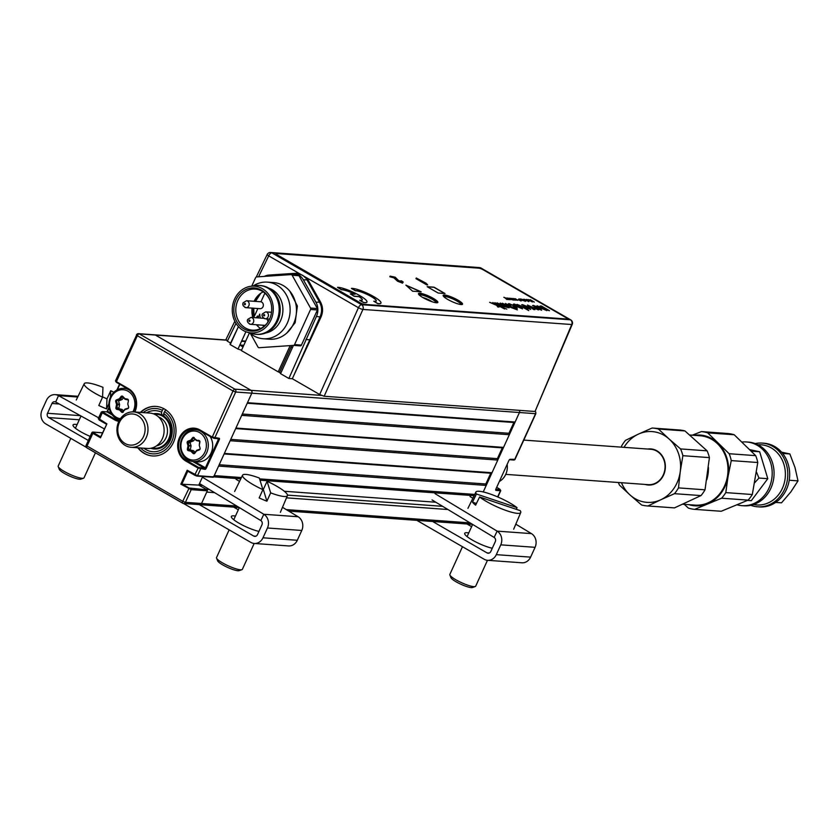 <?xml version="1.0" encoding="UTF-8"?>
<svg xmlns="http://www.w3.org/2000/svg" width="840" height="840" viewBox="0 0 840 840"><rect width="100%" height="100%" fill="white"/><g stroke="black" fill="none" stroke-linecap="round" stroke-linejoin="round"><path stroke-width="1.26" d="M242.319 414.015L508.935 433.282L509.334 434.711L241.7 415.37L235.924 428.054L503.548 447.384L502.288 447.856L235.672 428.6M509.334 434.711L503.548 447.384M508.935 433.282L513.849 422.499L247.233 403.242M199.028 504.441A2.131 1.859 -85.9 0 0 201.537 503.496L207.322 490.812L191.195 489.647L180.821 484.176L187.173 470.232L197.547 475.703L213.675 476.868L251.811 393.183A2.131 1.859 -85.9 0 0 251.034 390.327A2.131 1.859 94.1 0 1 251.811 393.183L247.485 402.696L515.109 422.026L513.849 422.499M509.513 459.659L513.786 459.963A0.714 0.619 -85.9 0 0 514.626 459.648L535.573 413.679L519.446 412.514A2.131 1.859 -85.9 0 0 519.341 410.351A2.131 1.859 94.1 0 1 519.446 412.514L515.109 422.026M225.95 340.147L155.369 335.044L251.034 390.327L155.369 335.044A2.131 1.859 -85.9 0 0 154.654 334.824A2.131 1.859 94.1 0 1 155.369 335.044L139.241 333.879L234.906 389.161L321.457 395.409M286.304 509.618L469.171 522.827A2.131 1.859 94.1 0 1 467.366 524.003A2.131 1.859 -85.9 0 0 469.171 522.827L470.096 522.9M214.589 492.65L206.745 492.082L201.537 503.496A2.131 1.859 94.1 0 1 199.742 504.661L239.222 507.518M202.514 485.363L198.807 485.1L205.958 489.227L209.317 489.468M435.834 502.226L284.34 491.274M202.724 476.511L198.807 485.1L202.724 476.511M470.547 495.421L470.032 496.545L470.547 495.421M212.447 476.774A2.131 1.859 -85.9 0 0 214.253 475.598L241.427 477.561M219.209 464.741L485.825 483.998L486.213 485.425L483.242 491.946L519.446 412.514L235.683 392.018A2.131 1.859 -85.9 0 0 234.906 389.161A2.131 0.945 -60 0 0 233.006 390.989L137.34 335.706A2.131 0.945 -60 0 1 139.241 333.879A2.131 1.859 94.1 0 0 138.527 333.659A2.131 2.131 0 0 0 136.437 334.897L137.34 335.706L116.392 381.675L128.489 388.668A17.388 15.204 94.1 0 1 134.883 411.978A17.388 15.204 94.1 0 1 134.873 411.999M486.213 485.425L218.589 466.095L214.253 475.598M485.825 483.998L490.739 473.225L224.112 453.957M230.759 439.373L497.385 458.64L497.774 460.068L230.15 440.727L224.364 453.411L491.999 472.742L490.739 473.225M497.774 460.068L491.999 472.742M497.385 458.64L502.288 447.856M137.823 447.783A24.832 21.725 -85.9 0 0 152.471 455.952A24.832 21.725 -85.9 0 0 173.502 442.302A24.832 21.725 -85.9 0 0 156.051 406.413A24.832 21.725 -85.9 0 0 140.375 412.398M182.553 503.076L87.234 448.004A2.131 0.945 -60 0 1 87.035 447.941A2.131 0.945 -60 0 1 87.066 446.019L182.732 501.302A2.131 0.945 -60 0 0 182.7 503.223A2.131 0.945 -60 0 0 182.9 503.276A2.131 1.859 -85.9 0 0 185.419 502.331L182.732 501.302L189.147 488.019L207.06 489.867A0.714 0.619 94.1 0 1 207.322 490.812M180.821 484.176L198.807 485.1L207.06 489.867M187.772 471.219L181.997 483.882L189.147 488.019M240.807 478.821L213.675 476.858A0.714 0.619 94.1 0 1 212.835 477.183L197.19 476.049M187.173 470.232L187.698 471.177L196.707 476.018A0.714 0.619 94.1 0 0 196.948 476.091L213.077 477.257M199.962 429.965L212.058 436.957L219.198 438.302A1.418 0.63 120 0 1 219.314 439.625L206.304 468.153A1.418 0.63 120 0 1 205.044 469.371L197.904 468.017L185.808 461.034A17.388 15.204 94.1 0 1 179.413 437.714A17.388 15.204 94.1 0 1 199.962 429.965L200.025 430.626A16.674 14.585 -85.9 0 0 194.428 428.894A16.674 14.585 -85.9 0 0 179.214 441.179A16.674 14.585 -85.9 0 0 186.438 460.425L185.808 461.034M128.425 389.256L116.382 382.316L115.489 380.867L136.721 334.834A2.131 1.859 94.1 0 1 138.527 333.659L225.834 339.969M118.86 421.376A17.388 15.204 94.1 0 1 114.335 419.727L102.239 412.745L102.868 412.125L114.965 419.118A16.674 14.585 -85.9 0 0 119.217 420.683M112.287 414.971L106.922 411.863L102.459 411.548L102.868 412.125M106.922 411.863L107.552 411.254L111.206 413.375M119.837 384.31L117.348 389.76M109.148 407.736L107.552 411.254M119.059 402.738A9.576 8.379 -85.9 0 0 118.86 404.712M121.706 411.925A9.576 8.379 -85.9 0 0 122.283 412.44M122.22 397.068A9.576 8.379 -85.9 0 0 120.236 399.525M116.33 382.263L116.036 381.749A0.714 0.619 94.1 0 1 115.71 381.203M98.585 418.519L106.901 423.843L100.958 436.884M100.548 437.787L92.852 433.346L93.482 432.737L100.632 436.863L106.733 424.211M86.447 445.147L87.066 446.019L92.852 433.346L92.232 432.464A0.714 0.619 94.1 0 1 93.072 432.149L93.482 432.737M106.355 424.169L99.194 420.031L102.239 412.745L101.336 411.936L102.553 411.925M106.407 424.19L106.901 423.843L106.407 424.19L99.194 420.031L98.301 418.593L101.336 411.936M109.064 407.19L107.342 410.959A1.418 0.63 -60 0 1 106.722 411.852M116.897 390.002L119.564 384.153M194.428 428.894L199.952 430.605L212.047 437.588L233.006 390.989L235.683 392.018L214.736 437.976A0.714 0.619 94.1 0 1 213.906 438.302L200.025 430.626M219.198 438.302A0.714 0.619 94.1 0 1 218.358 438.617L213.906 438.302M218.474 438.68L218.421 439.278L217.234 438.596M194.733 461.632L205.412 467.806L218.421 439.278M198.702 429.965A15.971 13.965 -85.9 0 0 197.662 430.038M193.757 453.747A9.576 8.379 94.1 0 1 191.299 450.534M205.412 467.806L204.782 468.416L192.801 461.496M189.389 460.635L186.438 460.425L198.534 467.407L194.87 474.673L194.859 475.314L196.948 476.091A0.714 0.619 94.1 0 0 197.547 475.703L200.582 469.046M198.534 467.407L204.782 468.416M195.332 429.671A16.674 14.585 94.1 0 1 196.98 429.334M236.775 506.037L185.419 502.331L191.195 489.647A0.714 0.619 -85.9 0 0 190.932 488.702M140.616 447.983A22.712 19.855 -85.9 0 0 145.016 451.479A22.712 19.855 -85.9 0 0 171.559 441.977A22.712 19.855 -85.9 0 0 164.588 411.569L165.827 409.7M152.659 455.973A24.832 21.725 94.1 0 1 144.522 453.401A24.832 21.725 94.1 0 1 138.191 447.815M164.588 411.569L163.716 413.48A20.58 17.997 94.1 0 1 169.291 442.176A20.58 17.997 94.1 0 1 143.882 448.224M146.444 412.839A20.58 17.997 94.1 0 1 161.522 412.209L162.393 410.298A22.712 19.855 -85.9 0 0 143.178 412.598M163.632 408.429L162.393 410.298M140.753 412.43A24.832 21.725 94.1 0 1 156.24 406.434M163.842 415.002L161.732 414.855L161.522 412.209M163.716 413.48L163.936 416.126A17.735 15.519 94.1 0 1 170.341 436.632A17.735 15.519 94.1 0 1 154.266 448.969M156.828 413.584A17.735 15.519 94.1 0 1 161.732 414.855M535.196 411.159A2.131 0.945 120 0 0 535.185 411.117A2.131 1.859 -85.9 0 1 535.573 413.679L535.7 413.322M509.471 459.701A0.714 0.619 -85.9 0 0 510.163 459.322L514.773 459.312M500.336 454.451L499.506 453.968M500.535 490.298L500.462 490.707A0.714 0.619 -85.9 0 0 500.199 489.762L496.671 487.368M510.163 459.322A1.418 0.63 120 0 0 508.893 460.541L495.894 489.069A1.418 0.63 120 0 0 495.999 490.392A0.714 0.619 -85.9 0 0 495.747 489.437L500.199 489.762M466.651 523.782A2.131 1.859 -85.9 0 0 467.366 524.003L288.75 511.098M499.159 454.745L499.979 455.217M490.371 476.301A9.576 8.379 94.1 0 1 489.269 476.448M123.459 397.74L122.168 399.431A0.714 0.619 94.1 0 1 121.895 399.651L119.123 400.701A0.714 0.619 -85.9 0 0 118.724 401.615L119.543 404.387A0.714 0.619 94.1 0 1 119.564 404.765L117.505 404.618L116.876 407.862A0.714 0.619 -85.9 0 0 117.359 408.702L121.947 409.374A0.714 0.619 94.1 0 1 122.241 409.542L120.183 409.395L122.314 411.579L121.548 412.094L119.417 409.899L120.183 409.395M119.564 404.765L118.933 408.009A0.714 0.619 -85.9 0 0 119.417 408.849L121.947 409.374M132.877 411.884A14.543 12.726 -85.9 0 0 128.089 391.251A14.543 12.726 -85.9 0 0 110.901 397.74A14.543 12.726 -85.9 0 0 116.245 417.249A14.543 12.726 -85.9 0 0 120.435 418.688M119.648 419.895A15.971 13.965 94.1 0 1 116.351 418.562A15.971 13.965 94.1 0 1 109.431 400.134A15.971 13.965 94.1 0 1 124.005 388.374A15.971 13.965 94.1 0 1 129.35 390.033A15.971 13.965 94.1 0 1 130.924 391.104M127.648 399.851L125.118 399.326L127.67 399.851L127.449 399.126A1.418 1.239 94.1 0 1 128.415 400.806L127.785 404.05L128.604 406.822A1.418 1.239 94.1 0 1 127.796 408.649L125.969 409.343M125.118 399.326L124.919 398.601L127.449 399.126M128.656 407.106L127.869 404.344M126.483 409.143L125.192 409.048L128.478 408.041M125.034 409.7L123.102 411.537L124.908 409.269M123.102 411.642L122.314 411.579M122.241 409.542L123.575 410.918M122.85 397.11L121.821 397.036A0.714 0.619 -85.9 0 1 122.703 396.963L124.95 399.168M127.796 403.956L128.425 400.712M128.215 399.683L127.439 399.525M121.895 399.651L119.301 398.8L121.013 396.554A1.418 1.239 94.1 0 1 122.787 396.406L124.919 398.601M119.123 400.701L116.54 399.851L119.301 398.8M119.417 409.899L116.886 409.374A1.418 1.239 94.1 0 1 115.92 407.694L116.55 404.45L117.485 404.24L116.666 401.457L115.731 401.678A1.418 1.239 94.1 0 1 116.54 399.851M123.323 411.947A1.418 1.239 94.1 0 1 121.548 412.094M187.719 458.546A14.543 12.726 -85.9 0 0 204.918 452.067A14.543 12.726 -85.9 0 0 199.563 432.558A14.543 12.726 -85.9 0 0 182.375 439.036A14.543 12.726 -85.9 0 0 187.719 458.546M200.834 431.34A15.971 13.965 94.1 0 1 207.743 449.757A15.971 13.965 94.1 0 1 193.179 461.528A15.971 13.965 94.1 0 1 187.824 459.869A15.971 13.965 94.1 0 1 180.915 441.441A15.971 13.965 94.1 0 1 195.478 429.681A15.971 13.965 94.1 0 1 200.834 431.34M193.179 461.528L197.568 461.843A15.971 13.965 -85.9 0 0 210.84 453.579A15.971 13.965 -85.9 0 0 210.158 436.495M194.911 439.068L193.652 440.738A0.714 0.619 94.1 0 1 193.368 440.947L190.596 441.998A0.714 0.619 -85.9 0 0 190.197 442.911L191.016 445.683A0.714 0.619 94.1 0 1 191.037 446.061L190.407 449.306A0.714 0.619 -85.9 0 0 190.89 450.145L193.421 450.671L191.363 450.524A0.714 0.619 94.1 0 1 191.657 450.692L193.788 452.886A0.714 0.619 -85.9 0 0 194.68 452.812L196.466 450.576M200.13 448.413L199.343 445.641M193.421 450.671A0.714 0.619 94.1 0 1 193.715 450.839L195.101 452.256M190.197 442.911L188.139 442.764L188.958 445.536L191.016 445.683M193.368 440.947L191.31 440.8L188.538 441.851L190.596 441.998M194.271 438.406L193.294 438.344L191.583 440.591L193.652 440.738M199.269 445.253L199.626 441.998A0.714 0.619 -85.9 0 0 199.143 441.157L196.613 440.622L198.671 440.78A0.714 0.619 94.1 0 1 198.377 440.612L198.02 440.244M199.689 440.99L198.671 440.78M196.224 440.423L194.093 438.228L196.224 440.423L198.922 440.433A1.418 1.239 94.1 0 1 199.889 442.113L199.259 445.358L200.078 448.13A1.418 1.239 94.1 0 1 199.269 449.946L196.508 450.996L194.796 453.243A1.418 1.239 94.1 0 1 193.032 453.39L190.89 451.195L191.363 450.524L188.832 449.999L188.359 450.671A1.418 1.239 94.1 0 1 187.394 448.991L190.407 449.306M199.269 449.946L199.364 449.306L196.591 450.356L199.364 449.306M196.508 450.996L196.591 450.356M194.093 438.228L196.392 439.908M191.037 446.061L188.034 445.746L187.204 442.974A1.418 1.239 94.1 0 1 188.013 441.157L190.775 440.108L192.486 437.861A1.418 1.239 94.1 0 1 194.261 437.714M498.866 455.385A15.971 13.965 94.1 0 1 499.538 456.194M487.421 482.78A15.971 13.965 94.1 0 1 486.444 482.632M499.338 481.509A15.971 13.965 -85.9 0 0 507.171 464.32M491.327 474.212L490.634 473.456M505.754 474.369L648.27 484.659A17.735 15.519 -85.9 0 0 660.545 479.241A17.735 15.519 -85.9 0 0 664.115 460.53A17.735 15.519 -85.9 0 0 650.822 449.274L523.782 440.097M660.219 453.38A14.899 13.03 -85.9 0 0 659.432 453.086M657.342 482.129A14.899 13.03 -85.9 0 0 658.15 481.961M150.78 448.276A17.735 15.519 -85.9 0 0 154.182 448.969A17.735 15.519 -85.9 0 0 166.457 443.541A17.735 15.519 -85.9 0 0 170.037 424.83A17.735 15.519 -85.9 0 0 156.744 413.584A17.735 15.519 -85.9 0 0 153.279 413.774M141.12 440.339A15.614 13.65 -85.9 0 0 141.089 418.278A15.614 13.65 -85.9 0 0 121.769 418.74A15.614 13.65 -85.9 0 0 121.8 440.8A15.614 13.65 -85.9 0 0 141.12 440.339M121.475 417.344A17.735 15.519 94.1 0 1 133.749 411.915A17.735 15.519 94.1 0 1 147.042 423.171A17.735 15.519 94.1 0 1 143.472 441.882A17.735 15.519 94.1 0 1 131.198 447.3A17.735 15.519 94.1 0 1 117.905 436.055A17.735 15.519 94.1 0 1 121.475 417.344M131.198 447.3L147.326 448.466A17.735 15.519 -85.9 0 0 159.6 443.048A17.735 15.519 -85.9 0 0 163.17 424.337A17.735 15.519 -85.9 0 0 149.877 413.081L133.749 411.915M288.887 378.483L292.341 378.735L320.103 316.722C322.193 311.829 322.056 307.094 319.715 302.494L306.18 278.439L302.642 275.268L298.179 273.808L293.864 273.494A14.27 12.485 94.1 0 1 298.651 274.974A14.27 12.485 94.1 0 1 303.397 279.877L315.913 302.221A14.27 12.485 94.1 0 1 316.418 316.459L288.887 378.483L280.56 373.674L279.941 372.792L280.928 372.855M419.055 294.819A9.986 1.89 -155.5 0 1 418.94 294.599A9.986 1.89 -155.5 0 1 423.161 294.452A9.986 1.89 -155.5 0 1 432.831 298.673A9.986 1.89 -155.5 0 1 436.769 302.726A9.986 1.89 -155.5 0 1 436.527 302.778M436.17 302.757A9.271 1.754 24.5 0 0 432.201 299.292A9.271 1.754 24.5 0 0 419.307 295.071M444.266 297.077A9.986 1.89 -155.5 0 1 443.772 296.394A9.986 1.89 -155.5 0 1 447.993 296.247A9.986 1.89 -155.5 0 1 457.674 300.468A9.986 1.89 -155.5 0 1 461.612 304.521A9.986 1.89 -155.5 0 1 461.391 304.574M461.013 304.553A9.271 1.754 24.5 0 0 457.044 301.088A9.271 1.754 24.5 0 0 444.119 296.909A9.271 1.754 24.5 0 0 444.119 296.919M535.091 411.327L571.736 324.524A3.57 0.704 23.1 0 0 572.229 324.387L535.091 411.327M324.156 396.249L319.673 394.527L358.428 307.713A3.57 0.598 24.1 0 0 362.911 309.435L324.156 396.249L534.607 411.453M307.724 345.587L306.989 345.534M245.69 341.103L241.752 340.82M270.669 252.494A3.57 3.57 0 0 0 267.194 254.499L267.194 254.499A3.57 0.651 25.9 0 0 268.706 255.875A3.57 1.596 -60 0 1 271.856 252.861L361.578 304.71L570.402 319.798L480.68 267.95L271.856 252.861A3.57 3.119 94.1 0 0 270.669 252.494L479.493 267.582A3.57 3.119 -85.9 0 1 480.68 267.95A3.57 1.596 -60 0 1 481.016 268.055A3.57 1.596 -60 0 1 481.268 268.286M235.988 323.348L227.346 341.177L226.306 339.707M230.359 344.316L238.445 326.582L230.024 344.295M264.327 276.402A14.27 12.485 94.1 0 1 268.926 275.069L292.341 273.494A14.27 12.485 94.1 0 1 293.864 273.494M271.341 274.911L298.589 273.137L306.989 277.988L320.586 302.137C323.043 306.968 323.18 311.945 320.995 317.079L293.286 376.604M296.425 273.683L296.572 273.094M309.372 339.759L305.907 339.507M260.935 301.812L264.831 293.255A27.111 23.709 94.1 0 1 264.894 293.171M293.454 345.387L280.56 373.674M241.563 350.165L237.993 349.072L230.234 344.589M237.993 349.072L245.9 331.737M253.754 315.231L254.594 315.714L257.87 308.532M227.346 341.177L230.612 343.067M292.341 378.735L319.673 394.527M290.976 347.308L292.519 347.424M305.76 348.38L306.401 348.421M242.97 347.067L240.051 345.03L243.779 345.303M316.418 316.459L320.995 317.079M303.397 279.877L308.175 279.804M432.075 301.739A7.277 1.376 24.5 0 0 422.751 297.496M289.8 291.144L297.381 306.044L295.144 322.749L286.797 333.05M291.344 274.617L297.906 275.09A1.418 1.239 94.1 0 1 298.998 275.73L317.383 308.553A1.418 1.239 94.1 0 1 317.436 309.96L301.423 345.104A1.418 1.239 94.1 0 1 300.373 345.881L293.506 345.387A1.418 1.239 -85.9 0 0 294.556 344.61L310.569 309.467A1.418 1.239 -85.9 0 0 310.527 308.049L292.142 275.237A1.418 1.239 -85.9 0 0 291.039 274.596L256.641 276.917A1.418 1.239 -85.9 0 0 255.591 277.694L251.738 286.167M250.383 333.459L258.017 347.078A1.418 1.239 -85.9 0 0 259.109 347.707L293.506 345.387M263.088 347.435L264.736 347.33M248.934 320.471A0.64 0.557 94.1 0 1 249.931 321.048A0.64 0.557 94.1 0 1 248.934 320.471M266.469 318.885A3.476 3.045 94.1 0 1 267.908 322.098M265.156 325.332A3.476 3.045 94.1 0 1 264.621 325.343L250.551 324.324A3.476 3.045 94.1 0 1 249.386 323.967M244.377 303.818A0.64 0.557 94.1 0 1 245.364 304.395A0.64 0.557 94.1 0 1 244.377 303.818M246.488 300.741L243.159 302.746C242.183 304.71 243.128 306.348 245.994 307.671A3.476 3.045 94.1 0 0 246.488 300.741L260.558 301.749A3.476 3.045 94.1 0 1 260.053 308.69L245.994 307.671A3.476 3.045 94.1 0 1 244.828 307.314M262.311 288.624A23.415 20.475 94.1 0 1 271.834 317.73A23.415 20.475 94.1 0 1 247.306 332.209A23.415 20.475 94.1 0 1 243.243 330.467A23.415 20.475 94.1 0 1 232.638 305.582A23.415 20.475 94.1 0 1 250.614 286.325A23.415 20.475 94.1 0 1 262.311 288.624M250.614 286.325L255.497 285.621A24.476 21.41 94.1 0 1 259.507 285.485A24.476 21.41 94.1 0 1 267.719 288.026A24.476 21.41 94.1 0 1 278.324 316.281A24.476 21.41 94.1 0 1 255.98 334.32A24.476 21.41 94.1 0 1 252.032 333.596L247.306 332.209M260.022 285.526A24.476 21.41 94.1 0 1 260.536 285.558A24.476 21.41 94.1 0 1 268.748 288.099A24.476 21.41 94.1 0 1 279.353 316.355A24.476 21.41 94.1 0 1 257.009 334.394A24.476 21.41 94.1 0 1 256.505 334.352M268.873 288.183A23.058 20.171 94.1 0 1 272.118 289.653A23.058 20.171 94.1 0 1 282.618 313.709A23.058 20.171 94.1 0 1 265.639 332.997M253.176 285.957A28.382 24.822 94.1 0 1 267.341 282.135A28.382 24.822 94.1 0 1 276.854 285.086A28.382 24.822 94.1 0 1 289.149 317.846A28.382 24.822 94.1 0 1 263.256 338.751A28.382 24.822 94.1 0 1 253.743 335.811A28.382 24.822 94.1 0 1 249.785 332.945M267.341 282.135L273.693 282.597A28.382 24.822 94.1 0 1 283.206 285.548A28.382 24.822 94.1 0 1 295.502 318.297A28.382 24.822 94.1 0 1 269.598 339.213L263.256 338.751M243.957 328.881A21.64 18.932 94.1 0 1 236.009 299.849A21.64 18.932 94.1 0 1 261.587 290.209A21.64 18.932 94.1 0 1 270.48 301.455A21.64 18.932 94.1 0 1 269.125 320.093A21.64 18.932 94.1 0 1 243.957 328.881M270.554 301.697A20.58 17.997 -85.9 0 0 262.185 291.228A20.58 17.997 -85.9 0 0 255.287 289.096A20.58 17.997 -85.9 0 0 236.513 304.248A20.58 17.997 -85.9 0 0 245.427 327.999A20.58 17.997 -85.9 0 0 252.315 330.141A20.58 17.997 -85.9 0 0 269.241 319.862M263.193 291.858A20.58 17.997 -85.9 0 0 254.111 301.287M252.116 308.112A20.58 17.997 -85.9 0 0 252.798 317.52M256.484 324.755A20.58 17.997 -85.9 0 0 260.536 328.534M263.613 314.937A0.64 0.557 94.1 0 1 264.6 315.514A0.64 0.557 94.1 0 1 263.613 314.937M249.459 332.84L241.374 350.574L278.219 371.858L290.178 345.608M263.76 326.529A26.25 22.964 94.1 0 1 263.004 325.227M260.348 318.066A26.25 22.964 94.1 0 1 259.738 314.087L258.006 317.898M257.743 317.877A29.096 25.442 94.1 0 1 257.439 315.998L256.326 317.772M291.795 345.503L279.552 372.372L278.219 371.858M510.248 304.437L510.878 305.413M512.904 306.894L516.401 307.65M508.347 303.807L515.33 306.254L517.272 308.511M505.606 303.534L517.198 309.866M502.446 303.303L511.455 307.293M518.028 306.925L521.692 308.018M515.371 304.805L515.33 305.445M515.875 306.127L519.267 306.306M513.356 304.195L520.569 306.611L522.48 308.889M509.975 299.712L506.951 298.074M508.945 299.355L505.921 297.99M527.016 309.141L528.749 310.59M517.041 304.353L527.341 309.099M373.779 301.214L377.769 303.513A17.031 3.224 24.5 0 0 373.695 296.583A17.031 3.224 24.5 0 0 351.508 288.341L355.499 290.651A11.918 2.257 -155.5 0 1 371.228 296.405A11.918 2.257 -155.5 0 1 376.31 300.93A11.918 2.257 -155.5 0 1 373.779 301.214L377.706 303.639A17.031 3.224 24.5 0 0 380.919 303.114M355.499 290.651L355.435 290.776A11.918 2.257 -155.5 0 1 371.165 296.531A11.918 2.257 -155.5 0 1 376.278 300.993M462.431 304.353A10.647 2.016 24.5 0 0 457.853 300.479A10.647 2.016 24.5 0 0 443.132 295.554M458 300.163A10.647 2.016 24.5 0 0 443.163 295.375A10.647 2.016 24.5 0 0 447.709 299.418A10.647 2.016 24.5 0 0 462.536 304.206A10.647 2.016 24.5 0 0 458 300.163M337.512 287.332L341.492 289.632A11.918 2.257 -155.5 0 1 355.11 294.242L350.301 293.895L354.26 296.184L359.069 296.531A11.918 2.257 -155.5 0 1 359.782 300.206L363.762 302.505A17.031 3.224 24.5 0 0 366.954 302.043A17.031 3.224 24.5 0 0 359.699 295.575A17.031 3.224 24.5 0 0 337.512 287.332L341.439 289.769A11.918 2.257 -155.5 0 1 354.753 294.221M363.762 302.505L363.709 302.631A17.031 3.224 24.5 0 0 366.901 302.169A17.031 3.224 24.5 0 0 366.923 302.106M444.696 293.506L433.955 287.301L427.413 286.829M427.151 286.681L438.155 293.034L445.011 293.528L434.018 287.175L427.151 286.681M364.466 304.385L566.905 319.011A3.549 0.672 24.5 0 0 565.866 317.552L483.399 269.892A3.549 0.672 24.5 0 0 478.937 268.18L276.496 253.554A3.549 0.672 24.5 0 0 277.526 255.024L360.003 302.673A3.549 0.672 24.5 0 0 364.466 304.385L566.905 319.011M277.526 255.024L360.003 302.673M426.31 283.343L416.262 278.008L426.31 283.343M416.262 278.008L415.968 278.649L426.689 284.844L427.634 284.907L427.256 284.225M426.983 284.204L426.689 284.844M351.729 288.467A17.031 3.224 24.5 0 0 351.445 288.467L355.435 290.776M504.987 297.917L506.867 299.492L505.596 298.347L508.463 299.607L504.987 297.917M507.181 298.022L508.904 299.366L505.785 297.917L507.759 299.061L510.132 299.723L507.181 298.022M508.053 298.084L511.623 299.649L508.053 298.084M518.322 299.67L521.094 301.024L518.322 299.67M520.285 298.967L521.997 300.31L518.889 298.872L523.236 300.668L520.285 298.967M524.696 301.077L525.284 301.413L524.696 301.077M521.157 299.03L524.097 300.731L521.157 299.03M523.698 299.838L526.375 300.888L523.918 299.355L522.9 299.355L524.801 299.922L523.698 299.838M526.565 299.418L530.145 300.993L526.565 299.418M492.796 302.536L504.672 308.963L497.963 305.529L498.992 307.052L497.763 306.968L496.692 305.361L489.647 302.316L496.335 304.836L492.796 302.536M504.504 308.238L506.793 309.11L504.504 308.238M505.481 303.461L517.356 309.876L507.381 306.159L502.31 303.23L511.108 307.356L505.481 303.461M515.403 304.742L515.361 305.382L514.364 305.235L514.143 304.017L520.601 306.548L522.512 308.826L516.106 306.264L519.435 306.317L515.403 304.742M522.396 304.605L529.231 307.262L530.722 309.414L524.034 306.842L522.396 304.605M533.306 305.393L540.141 308.049L541.632 310.202L534.944 307.629L533.306 305.393M423.003 297.633A10.647 2.016 24.5 0 0 436.401 302.778A10.647 2.016 24.5 0 0 433.293 298.379A10.647 2.016 24.5 0 0 419.906 293.244A10.647 2.016 24.5 0 0 423.003 297.633M412.587 291.186L421.166 291.806L405.878 285.138L412.587 291.186M542.031 308.606L537.065 305.739L545.759 309.719L540.141 305.959L541.464 306.054L549.497 310.706L547.019 309.939L546.798 310.58L542.031 308.606M527.468 305.046L538.545 309.907L530.607 306.569L534.933 309.645L533.62 309.55L527.468 305.046M518.648 304.983L526.239 308.375L528.769 310.601L518.648 304.983M510.279 304.374L510.899 305.351L509.88 305.204L508.977 303.639L515.361 306.191L517.303 308.448L512.788 306.842L516.023 307.713L514.521 306.149L510.279 304.374M500.199 303.072L509.114 307.786L503.307 306.453L497.028 302.852L505.827 306.978L500.199 303.072M494.918 302.694L503.832 307.398L494.918 302.694M530.208 299.681L532.423 301.151L528.108 299.534L532.235 301.917L530.576 300.437L534.335 302.064L530.208 299.681M524.947 299.45L528.791 301.665L524.947 299.45M515.151 299.219L517.818 300.269L515.361 298.736L514.353 298.746L516.254 299.303L515.151 299.219M513.471 298.473L515.035 299.995L516.411 300.174L513.471 298.473M512.106 298.379L513.776 299.723L509.523 298.19L512.463 299.786L515.046 300.08L512.106 298.379M394.485 277.578L393.76 277.147M401.216 282.093L397.226 280.214M401.499 281.631L400.481 281.463M391.398 276.864L389.812 276.759L393.824 277.809L397.582 281.243L402.581 283.164L402.759 282.524M360.098 300.384A11.918 2.257 -155.5 0 1 359.719 300.332L363.709 302.631M350.564 294.042L354.207 296.31L359.016 296.656A11.918 2.257 -155.5 0 1 362.271 299.985M528.738 300.51L526.333 299.471M529.462 300.815L528.413 300.489M527.552 300.069L528.213 300.227L527.552 300.069M492.923 302.62L504.515 308.952M489.825 302.389L496.23 304.794M498.046 305.655L498.918 307.041M527.562 305.119L538.356 309.897M531.006 306.842L534.807 309.635M495.054 302.768L503.675 307.387M534.177 302.054L529.977 299.733M531.688 300.804L529.694 300.017M530.607 300.794L528.245 299.607M532.455 301.928L530.859 300.636M395.252 277.221L390.106 276.119L394.107 277.179L396.365 279.542L400.617 281.925L403.274 282.125L401.604 280.885L400.659 280.812L401.279 281.652L398.401 280.423L395.252 277.221M523.929 305.571L525.315 306.999L529.462 308.48M521.63 304.805L529.2 307.325L530.702 309.477M534.839 306.358L536.225 307.786L540.372 309.267M532.539 305.592L540.11 308.112L541.611 310.264M420.745 291.774L406.214 285.432M521.241 308.091L520.706 307.052L517.892 306.852L521.241 308.091M529.168 308.522L527.793 307.104L523.95 305.508L525.346 306.936L529.168 308.522M540.078 309.309L538.702 307.892L534.86 306.296L536.256 307.724L540.078 309.309M547.166 310.096L546.767 310.643M540.267 306.033L549.339 310.685M537.191 305.812L546 309.687M508.274 299.586L504.515 297.57M504.504 297.507L503.8 297.308M507.108 299.502L505.943 298.599M515.529 299.03L516.222 299.366L515.277 299.292M517.787 300.332L514.322 298.809M516.694 299.639L515.949 299.586L516.694 299.639M514.889 300.069L511.865 298.421M513.849 299.702L510.762 298.347M512.746 299.628L509.659 298.263M513.114 300.027L513.807 300.027M528.087 301.108L524.433 299.334M528.633 301.655L527.74 301.046M527.384 300.762L525.399 299.712L527.384 300.762M523.94 300.72L520.926 299.082M500.325 303.156L508.956 307.776M497.165 302.925L506.195 306.915M749.9 449.663L759.654 451.763L751.38 451.164M747.537 500.388L751.317 500.661L767.802 478.685L758.972 478.044L754.772 482.664M767.802 478.685L759.654 451.763M756.514 472.206L758.972 478.044M689.745 435.015L700.087 435.761A34.766 30.408 94.1 0 1 727.776 465.476A34.766 30.408 94.1 0 1 707.458 503.087A34.766 30.408 94.1 0 1 695.079 505.124L682.794 504.231M708.446 467.555A34.766 30.408 94.1 0 1 706.797 479.714M688.916 504.672A35.48 31.028 -85.9 0 0 707.658 503.748A35.48 31.028 -85.9 0 0 728.06 476.564L725.792 492.608A39.029 34.136 94.1 0 1 721.581 498.215L694.659 509.355L721.193 511.266L748.115 500.126A39.029 34.136 -85.9 0 0 752.315 494.519L757.775 462.515A39.029 34.136 -85.9 0 0 755.696 455.637L734.234 434.774A39.029 34.136 -85.9 0 0 727.944 433.514L701.421 431.592A39.029 34.136 94.1 0 1 707.7 432.863L729.173 453.726A39.029 34.136 94.1 0 1 731.251 460.593L728.06 476.564A35.48 31.028 -85.9 0 0 717.98 443.257A35.48 31.028 -85.9 0 0 693.924 435.32M694.659 509.355A39.029 34.136 94.1 0 1 688.37 508.084L684.275 504.336M692.244 435.194L701.421 431.592M734.234 434.774L707.7 432.863M755.696 455.637L729.173 453.726M757.775 462.515L731.251 460.593M752.315 494.519L725.792 492.608M748.115 500.126L721.581 498.215M742.098 442.05A31.931 27.93 94.1 0 1 746.54 441.966L748.429 442.103A31.931 27.93 94.1 0 1 773.861 469.382A31.931 27.93 94.1 0 1 755.202 503.927A31.931 27.93 94.1 0 1 743.831 505.796L741.941 505.659A31.931 27.93 94.1 0 1 737.226 504.851M746.54 441.966A31.931 27.93 94.1 0 1 771.981 469.245A31.931 27.93 94.1 0 1 753.312 503.79A31.931 27.93 94.1 0 1 741.941 505.659M753.659 504.504A30.156 26.376 -85.9 0 0 767.571 503.192A30.156 26.376 -85.9 0 0 784.949 468.772A30.156 26.376 -85.9 0 0 757.974 444.791M750.76 505.312A31.931 27.93 -85.9 0 0 757.554 506.782A31.931 27.93 -85.9 0 0 768.925 504.913A31.931 27.93 -85.9 0 0 787.584 470.379A31.931 27.93 -85.9 0 0 762.153 443.09A31.931 27.93 -85.9 0 0 755.223 443.572M757.554 506.782L759.444 506.919A31.931 27.93 -85.9 0 0 770.816 505.05A31.931 27.93 -85.9 0 0 789.474 470.516A31.931 27.93 -85.9 0 0 764.043 443.226L762.153 443.09M782.639 453.421L789.852 453.947L794.997 467.481L798 480.869L790.828 491.925L781.515 502.834L775.688 502.415M798 480.869L789.232 480.239M789.852 453.947L781.589 452.151M678.51 453.558A35.48 31.028 -85.9 0 0 669.029 438.942L680.568 448.928A39.029 34.136 -85.9 0 1 681.87 452.245A39.029 34.136 -85.9 0 1 682.878 455.69L680.232 471.765A35.48 31.028 -85.9 0 0 678.51 453.558M649.425 449.18A18.091 15.824 94.1 0 1 651.703 449.012A35.48 31.028 -85.9 0 0 651.462 449.337M647.714 449.054A18.091 15.824 94.1 0 1 650.853 448.928A18.091 15.824 94.1 0 1 664.314 460.131A18.091 15.824 94.1 0 1 648.239 485.016A18.091 15.824 94.1 0 1 645.151 484.439M649.1 485.048A18.091 15.824 94.1 0 1 646.874 484.565M621.464 482.727A35.48 31.028 -85.9 0 0 630.053 495.002L641.592 504.987A39.029 34.136 -85.9 0 0 647.188 505.932L673.722 507.843A39.029 34.136 -85.9 0 0 674.457 507.885L701.001 495.59A39.029 34.136 -85.9 0 0 705.023 489.815L709.412 457.611A39.029 34.136 -85.9 0 0 707.101 450.839L684.947 430.941L658.413 429.019A39.029 34.136 -85.9 0 0 652.817 428.075A39.029 34.136 -85.9 0 0 652.082 428.032L638.348 434.154A35.48 31.028 -85.9 0 0 624.015 447.342M684.947 430.941A39.029 34.136 -85.9 0 0 679.35 429.996L652.817 428.075M658.413 429.019L669.029 438.942A35.48 31.028 -85.9 0 0 638.348 434.154L625.538 440.328A39.029 34.136 -85.9 0 0 621.516 446.114M618.398 482.507A39.029 34.136 -85.9 0 0 619.437 485.079L630.053 495.002A35.48 31.028 -85.9 0 0 660.734 499.79L647.924 505.974L674.457 507.885M647.188 505.932A39.029 34.136 -85.9 0 0 647.924 505.974M707.101 450.839L680.568 448.928M709.412 457.611L682.878 455.69M701.001 495.59L674.468 493.679L660.734 499.79A35.48 31.028 -85.9 0 0 680.232 471.765L678.489 487.893L705.023 489.815M674.468 493.679A39.029 34.136 -85.9 0 0 678.489 487.893M90.174 436.401A17.735 3.36 -155.5 0 1 73.038 424.935A17.735 3.36 -155.5 0 1 75.432 424.358A17.735 3.36 -155.5 0 1 77.102 424.578M258.962 531.384A17.735 3.36 -155.5 0 1 240.671 524.139A17.735 3.36 -155.5 0 1 231.378 516.432A17.735 3.36 -155.5 0 1 233.772 515.855A17.735 3.36 -155.5 0 1 235.441 516.075M199.511 483.556L260.82 520.558A3.192 2.793 94.1 0 1 261.954 524.811L257.481 534.618A3.192 2.793 94.1 0 1 253.712 536.046L199.364 504.641M86.394 447.374L45.78 423.906A10.29 8.998 94.1 0 1 42 410.109L46.473 400.302A10.29 8.998 94.1 0 1 55.188 394.643A10.29 8.998 94.1 0 1 58.495 395.63L98.648 417.827M183.561 478.159L184.391 478.643M233.667 507.119L238.308 509.796M202.409 477.215L263.812 514.269A10.29 8.998 94.1 0 1 267.456 527.993L262.983 537.8A10.29 8.998 94.1 0 1 254.268 543.459L288.582 545.937A10.29 8.998 -85.9 0 0 297.297 540.278L301.77 530.471A10.29 8.998 -85.9 0 0 298.116 516.747L282.492 507.318M254.268 543.459A10.29 8.998 94.1 0 1 250.824 542.388L183.519 503.496M239.547 481.404L236.03 479.273M88.326 440.475L48.668 417.564A3.192 2.793 94.1 0 1 47.502 413.28L51.965 403.473A3.192 2.793 94.1 0 1 55.703 402.024L104.276 428.873M492.272 548.247A17.735 3.36 -155.5 0 1 473.991 541.002A17.735 3.36 -155.5 0 1 464.699 533.295A17.735 3.36 -155.5 0 1 467.093 532.707A17.735 3.36 -155.5 0 1 468.762 532.928M432.044 499.937L494.141 537.411A3.192 2.793 94.1 0 1 495.275 541.674L490.802 551.481A3.192 2.793 94.1 0 1 487.032 552.899L432.673 521.493M466.988 523.971L471.618 526.649M435.026 493.657L497.123 531.132A10.29 8.998 94.1 0 1 500.766 544.845L496.304 554.652A10.29 8.998 94.1 0 1 487.589 560.312L521.903 562.79A10.29 8.998 -85.9 0 0 530.607 557.13L535.08 547.323A10.29 8.998 -85.9 0 0 531.437 533.61L515.802 524.17M487.589 560.312A10.29 8.998 94.1 0 1 484.144 559.24L416.84 520.349M472.868 498.257L470.032 496.545M476.427 503.496L472.49 502.173A24.896 4.715 24.5 0 0 473.75 503.559A24.896 4.715 24.5 0 0 475.619 505.155L479.588 496.986A24.654 4.673 24.5 0 0 503.958 509.723A24.654 4.673 24.5 0 0 520.748 512.516A24.654 4.673 24.5 0 0 520.17 510.626L479.588 496.986M472.49 502.173L476.448 494.004A24.654 4.673 24.5 0 1 475.892 492.072L467.933 508.347M516.317 509.324L517.031 507.644A24.654 4.673 24.5 0 0 492.765 494.939A24.654 4.673 24.5 0 0 475.892 492.072M517.031 507.644L476.448 494.004M462.473 546.725L449.852 574.413A14.196 2.688 24.5 0 0 449.883 574.99A14.196 2.688 24.5 0 0 450.912 576.303A14.196 2.688 24.5 0 0 463.638 583.611A14.196 2.688 24.5 0 0 475.23 586.541A14.196 2.688 24.5 0 0 475.681 586.183L487.473 560.301M475.23 586.541L472.49 587.506A12.065 2.289 -155.5 0 1 462.641 585.018A12.065 2.289 -155.5 0 1 451.826 578.802A12.065 2.289 -155.5 0 1 450.954 577.689L449.883 574.99M262.899 489.636L259.329 478.034A24.654 4.673 24.5 0 0 242.571 475.209A24.654 4.673 24.5 0 0 262.899 489.636L259.161 497.931A24.896 4.715 24.5 0 0 263.067 499.643A24.896 4.715 24.5 0 0 266.91 501.175L263.309 489.457A24.896 4.715 24.5 0 0 262.773 489.216M263.309 489.457L267.078 481.278A24.654 4.673 24.5 0 1 287.427 495.653L280.361 512.337M266.91 501.175L270.648 492.87A24.654 4.673 24.5 0 0 287.427 495.653M270.648 492.87L267.078 481.278M229.152 529.861L216.541 557.55A14.196 2.688 24.5 0 0 216.562 558.138A14.196 2.688 24.5 0 0 230.496 566.822A14.196 2.688 24.5 0 0 241.91 569.688A14.196 2.688 24.5 0 0 242.372 569.321L254.163 543.449M241.91 569.688L239.169 570.644A12.065 2.289 -155.5 0 1 229.478 568.218A12.065 2.289 -155.5 0 1 217.634 560.826L216.562 558.138M108.895 403.757L106.564 408.901L106.985 398.906A24.896 4.715 24.5 0 0 103.1 397.131A24.896 4.715 24.5 0 0 102.564 396.9M102.553 397.205L102.963 387.314A24.654 4.673 24.5 0 0 84.231 383.712A24.654 4.673 24.5 0 0 102.553 397.205L98.795 405.489A24.896 4.715 24.5 0 0 102.68 407.274A24.896 4.715 24.5 0 0 106.564 408.901M113.883 392.269A24.654 4.673 24.5 0 0 110.743 390.716L110.471 397.173M106.985 398.906L110.743 390.716M70.812 438.365L58.191 466.053A14.196 2.688 24.5 0 0 58.223 466.641A14.196 2.688 24.5 0 0 70.99 474.831A14.196 2.688 24.5 0 0 83.57 478.191A14.196 2.688 24.5 0 0 84.021 477.824L95.434 452.792M83.57 478.191L80.829 479.147A12.065 2.289 -155.5 0 1 70.14 476.301A12.065 2.289 -155.5 0 1 59.294 469.34L58.223 466.641M307.514 346.038L306.8 345.986M245.49 341.555L241.553 341.271M212.636 454.262L211.617 454.188M193.809 452.897L192.801 452.834M210.389 456.897L211.407 456.971M447.899 509.513L286.503 497.847M287.49 495.117L442.638 506.331M259.591 478.874L474.737 494.424M114.335 419.727L114.965 419.118L117.915 419.328M134.673 411.684A16.674 14.585 -85.9 0 0 128.541 389.319L128.489 388.668M194.806 475.272L187.782 471.209M92.075 432.8L93.167 432.537M102.47 432.831L93.072 432.149M99.141 419.99L98.847 419.465M500.262 452.319L501.27 452.393A16.674 14.585 94.1 0 0 500.43 451.941M497.637 496.913L500.462 490.707L495.999 490.392M501.627 451.616A17.388 15.204 -85.9 0 0 500.777 451.195M486.749 484.26L485.919 483.788L486.759 484.239M486.98 483.745L486.161 483.273M119.417 408.849L117.359 408.702M118.933 408.009L116.876 407.862M123.375 397.016L122.703 396.963M119.837 399.504L117.064 400.554M116.55 404.45L115.731 401.678M194.554 452.939L193.788 452.886M193.715 450.839L191.657 450.692M199.804 441.2L199.143 441.157M190.89 451.195L188.359 450.671M187.394 448.991L188.034 445.746M188.979 445.914L188.349 449.159M154.613 414.298A17.031 14.899 94.1 0 1 169.06 424.001A17.031 14.899 94.1 0 1 166.026 443.048A17.031 14.899 94.1 0 1 152.187 447.941M156.513 445.851A14.899 13.03 -85.9 0 0 163.674 441.504A14.899 13.03 -85.9 0 0 158.603 416.997M572.229 324.387A3.57 3.57 0 0 0 570.727 319.893A3.57 1.596 -60 0 0 570.402 319.798A3.57 3.119 94.1 0 1 571.736 324.524L362.911 309.435A3.57 3.119 -85.9 0 0 361.578 304.71A3.57 1.596 -60 0 0 358.428 307.713L306.989 277.988M479.493 267.582A3.57 3.57 0 0 1 481.016 268.055L570.727 319.893A3.57 1.596 -60 0 1 571.095 320.344M298.589 273.137L268.706 255.875L258.562 276.791M320.586 302.137L315.913 302.221M260.075 293.79A23.772 20.79 -85.9 0 0 255.623 300.437A23.772 20.79 -85.9 0 0 255.224 301.371M298.998 275.73L292.142 275.237M310.527 308.049L317.383 308.553M317.436 309.96L310.569 309.467M294.556 344.61L301.423 345.104M253.449 308.207A23.772 20.79 -85.9 0 0 253.932 317.604M256.82 324.776A23.772 20.79 -85.9 0 0 257.733 326.183M251.055 317.394A3.476 3.045 94.1 0 1 250.551 324.324C247.695 323.001 246.75 321.363 247.727 319.399L251.055 317.394L263.728 318.308M271.519 312.27L265.734 311.861A3.476 3.045 94.1 0 1 265.23 318.791A3.476 3.045 94.1 0 1 264.065 318.433M297.297 540.278L262.983 537.8M301.77 530.471L267.456 527.993M298.116 516.747L263.812 514.269L260.82 520.558M255.885 536.204L253.712 536.046M48.668 417.564L79.286 419.78M47.502 413.28L80.367 415.653M51.965 403.473L59.273 403.998M77.732 397.026L58.495 395.63L55.703 402.024M530.607 557.13L496.304 554.652M535.08 547.323L500.766 544.845M531.437 533.61L497.123 531.132L494.141 537.411M489.206 553.056L487.032 552.899M474.128 495.673L260.001 480.207M116.382 382.316L128.478 389.298C135.881 394.632 137.917 402.108 134.578 411.705L134.463 411.968M91.938 432.537L86.163 445.211A2.131 2.131 0 0 0 87.035 447.941L182.7 503.223A2.131 2.131 0 0 0 183.614 503.496L199.742 504.661M92.831 432.075L102.49 432.779M218.6 438.69L214.137 438.375M514.909 459.575L535.857 413.616M509.555 459.711L514.017 460.036M497.858 497.007L500.756 490.644M472.542 524.37L467.366 524.003M496.681 487.358L499.853 489.195M127.292 388.616L124.005 388.374M123.102 411.537L124.814 409.29M123.218 396.858L122.336 396.795M194.901 453.117L194.156 453.065M198.555 429.901L195.478 429.681M213.108 453.222L212.09 453.149M192.685 451.752L191.94 451.689M267.194 254.499L256.284 277M234.833 321.248L225.823 339.822M260.799 293.255L255.476 301.381M291.197 274.596L298.053 275.09M258.373 326.812L257.029 324.796M254.184 317.615L253.712 308.228M255.98 334.32L257.009 334.394M259.507 285.485L260.536 285.558M269.598 319.106L265.23 318.791C262.374 317.468 261.429 315.819 262.406 313.866L265.734 311.861M78.089 396.302L55.188 394.643M520.748 512.516L513.67 529.2M467.082 536.603L472.637 524.433M242.571 475.209L234.623 491.495M233.772 519.74L239.316 507.57M84.231 383.712L76.272 399.998M75.421 428.243L80.997 416.01"/></g></svg>
